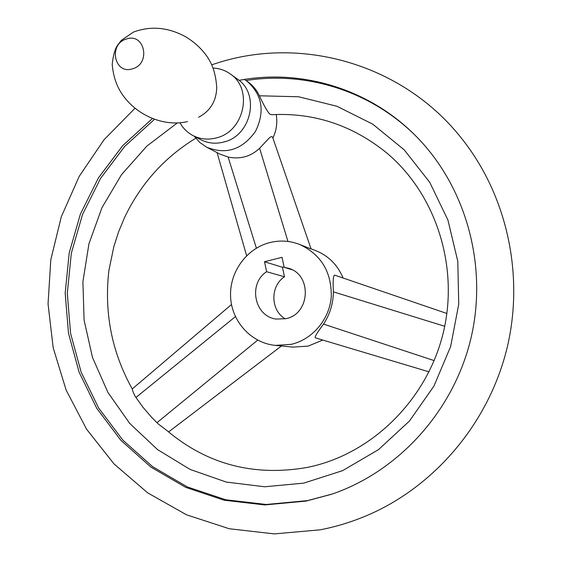 <?xml version="1.0" encoding="UTF-8"?>
<svg xmlns="http://www.w3.org/2000/svg" width="562" height="562" viewBox="0 0 562 562"><rect width="100%" height="100%" fill="white"/><g stroke="black" fill="none" stroke-linecap="round" stroke-linejoin="round"><path stroke-width="0.84" d="M179.995 122.825C183.086 128.312 187.35 132.527 192.794 135.47C200.262 139.299 208.207 140.086 216.637 137.831C244.358 131.368 253.392 88.901 230.251 73.924C225.165 70.32 219.489 68.374 213.216 68.086M192.794 135.47L200.592 139.601C207.94 143.38 215.773 144.16 224.076 141.947C251.376 135.618 260.255 93.868 237.452 79.116L230.251 73.924M194.326 136.278L199.805 142.481L206.591 147.153C225.973 155.028 242.264 149.78 255.471 131.403C265.187 111.508 262.328 94.746 246.901 81.118L244.372 79.432C305.215 69.646 370.927 90.152 416.358 136.531C465.954 186.816 488.076 265.608 470.949 338.31C453.674 410.977 398.577 471.49 331.699 494.209L306.093 501.086L264.793 504.936L224.133 500.215L185.685 487.352L150.876 467.078L120.9 440.348L96.734 408.293L79.094 372.17L68.494 333.308L65.178 293.09L69.21 252.879L80.415 214.045L98.427 177.894L122.678 145.684L152.4 118.568M154.445 119.348L124.764 146.338L100.542 178.414L82.544 214.431L71.339 253.139L67.292 293.224L70.566 333.329L81.125 372.072L98.694 408.096L122.783 440.067L152.667 466.727L187.378 486.945L225.713 499.766L266.262 504.472L307.435 500.637L332.325 493.998M206.591 147.153L220.121 154.206L228.137 157.044C240.206 159.517 250.694 156.601 259.602 148.291L268.067 139.25C270.715 136.278 272.317 135.849 272.872 137.971L311.109 249.008L299.3 244.308C289.599 240.677 279.714 240.115 269.655 242.622C246.261 248.573 229.212 272.514 230.596 297.122C231.797 321.745 251.34 343.115 275.38 345.398L291.271 344.33C312.563 339.42 329.543 319.335 331.285 296.701C331.636 271.769 320.972 254.312 299.3 244.308M272.907 138.069C276.49 130.433 277.593 122.579 276.216 114.493M246.901 81.118L248.411 82.221C253.174 85.74 256.841 90.271 259.391 95.793C263.887 105.459 267.364 111.585 269.837 114.177L271.797 114.697C314.277 112.505 352.641 125.298 386.881 153.075C435.227 193.623 459.231 265.306 443.502 331.812C427.759 398.31 374.166 451.63 312.767 466.207L307.491 467.387C254.263 476.731 207.561 464.577 167.399 430.935L158.133 423.832L151.866 417.587L142.804 407.064L135.056 396.196C133.046 392.009 132.119 389.585 132.281 388.918L231.509 304.541M177.213 123.008L146.851 146.113L121.469 174.726L101.947 207.715L88.936 243.838L82.902 281.759L84.082 320.094L92.484 357.432L107.876 392.36L129.801 423.509L157.529 449.586L190.104 469.432L226.303 482.077L264.723 486.776L303.74 483.13L342.63 470.633L378.465 449.656L409.431 421.05L433.927 386.108L450.654 346.501L458.74 304.197L457.791 261.323L447.907 220.002L429.705 182.257L404.204 149.843L372.768 124.181L337.003 106.288L298.626 96.762L259.391 95.793M275.38 345.398L292.957 347.112L308.18 346.101L322.75 340.052M315.296 337.818L315.24 337.804C314.587 336.856 317.354 332.29 323.536 324.105C329.922 314.355 333.217 303.599 333.406 291.854C332.83 281.056 333.238 275.478 334.636 275.127L446.888 313.477M416.821 137.002C371.608 91.149 306.445 70.882 246.058 80.521M284.063 266.866L282.461 267.273L284.491 276.778C270.006 286.184 270.406 310.435 285.257 318.837M343.087 278.014C337.636 264.941 328.538 255.815 315.781 250.652L311.053 248.833M284.491 276.778L266.62 271.713C247.884 283.67 254.34 316.434 276.118 319.054L285.826 318.703C310.456 314.116 312.233 274.249 288.158 268.186L284.161 267.315L291.917 269.704M266.62 271.713L264.512 261.759L282.461 267.273M264.512 261.759L282.026 257.326L284.161 267.315M198.597 117.275C210.364 110.939 216.398 101.012 216.707 87.489C215.703 70.917 210.806 62.115 207.167 56.657C201.266 48.248 193.75 41.433 184.631 36.207C167.476 27.194 150.419 25.817 133.454 32.076L121.336 40.345L117.676 45.065C114.985 48.957 113.166 55.385 112.217 64.356C113.208 76.418 116.77 86.731 122.895 95.294C137.585 115.941 164.483 127.019 187.518 121.582M126.513 38.989C108.059 43.955 114.262 75.076 132.534 68.803C151.185 63.892 144.764 32.505 126.513 38.989M239.04 80.338L244.372 79.432M287.962 241.456L259.602 148.291M256.377 248.165L228.137 157.044M257.677 340.129L156.924 422.722M235.415 316.631L135.885 397.517M323.536 324.105L434.173 360.614M333.406 291.854L444.725 326.283M211.79 64.778L218.948 62.494C302.848 36.137 402.652 64.307 460.924 137.535C506.467 194.073 524.529 273.575 507.324 346.923C489.818 420.2 438.044 483.165 371.995 513.289C355.205 520.883 337.895 526.397 320.073 529.833L274.361 533.9L229.282 528.751L186.549 514.82L147.708 492.881L114.037 463.945L86.583 429.22L66.126 390.042L53.186 347.787L48.051 303.88L50.798 259.749L61.293 216.784L79.207 176.356L104.012 139.776L134.992 108.262M195.766 138.224C164.399 157.423 140.676 183.83 124.588 217.445L118.617 231.79L113.854 246.592L108.902 270.42C104.012 312.746 111.81 352.276 132.295 389.002M217.087 152.625L246.62 255.703M168.572 431.939L281.436 345.988M429.052 371.854L315.24 337.804"/></g></svg>
